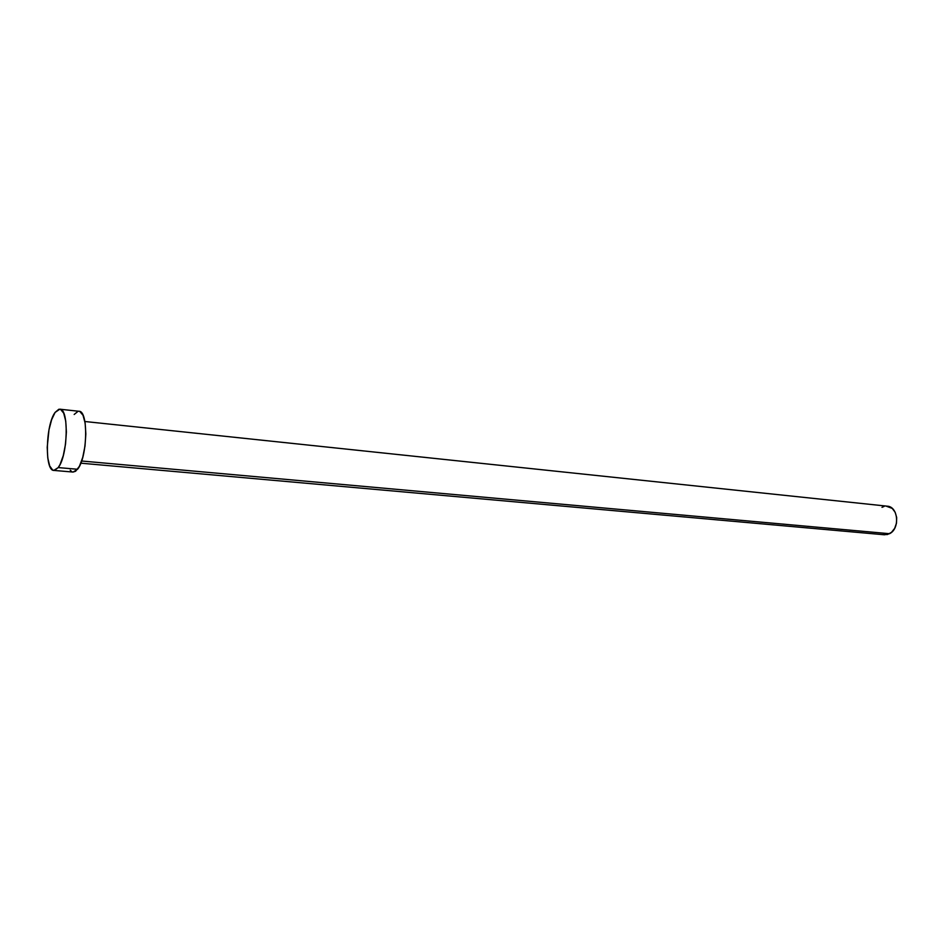 <?xml version="1.0" encoding="UTF-8"?>
<svg xmlns="http://www.w3.org/2000/svg" width="944" height="944" viewBox="0 0 944 944"><rect width="100%" height="100%" fill="white"/><g stroke="black" fill="none" stroke-linecap="round" stroke-linejoin="round"><path stroke-width="1.42" d="M80.818 463.174L884.504 534.788L889.531 533.702L81.621 461.002L889.531 533.702C900.139 528.77 898.287 506.586 887.289 506.185L84.877 421.508M53.891 470.419L73.089 472.059L77.561 469.262L58.209 467.587L77.561 469.262C87.509 457.746 88.594 410.605 79.013 411.289L59.85 409.2C69.136 408.457 67.921 455.952 58.209 467.587L53.843 470.419C44.51 470.903 45.595 424.847 55.094 412.422L59.802 409.2M79.839 411.513L83.025 415.277L85.149 423.148L85.845 433.957L85.007 446.005L82.742 457.356L79.449 466.218L75.626 471.233L73.054 472.059M71.886 471.693L70.234 470.195M74.175 414.475L77.998 411.36M55.094 412.422L58.823 409.259L60.617 409.413L63.708 413.189L65.738 421.118L66.387 431.998L65.525 444.128L63.283 455.574L60.05 464.507L58.209 467.587L54.445 470.407L52.675 470.053L49.69 465.958L47.778 457.97L47.212 447.326L48.97 429.85L51.649 419.655L55.094 412.422M886.192 506.137L892.233 508.403L895.172 512.309L896.67 517.489L896.493 523.129L894.664 528.357L891.478 532.357L887.431 534.528L883.159 534.552M881.979 507.329L884.056 506.468"/></g></svg>
